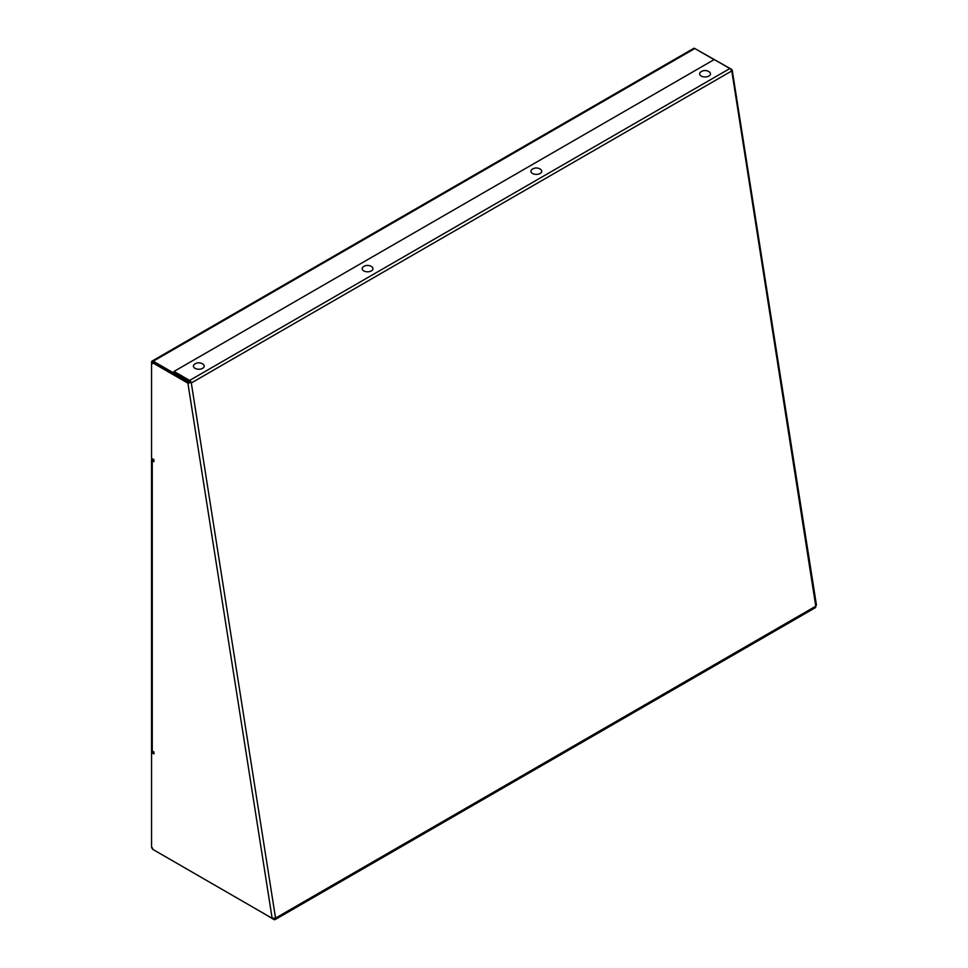 <?xml version="1.0" encoding="UTF-8"?>
<svg xmlns="http://www.w3.org/2000/svg" width="968" height="968" viewBox="0 0 968 968"><rect width="100%" height="100%" fill="white"/><g stroke="black" fill="none" stroke-linecap="round" stroke-linejoin="round"><path stroke-width="1.45" d="M258.976 910.682L273.896 919.479A2.408 1.391 -120 0 0 275.094 919.6L815.31 607.71A2.408 1.391 -120 0 0 815.77 606.198L731.518 69.309L696.536 49.501M151.565 846.697A2.408 1.391 -120 0 0 153.259 849.638L151.565 846.697L151.565 752.547L153.936 753.915L153.936 751.955L152.242 750.974A2.408 1.391 180 0 1 151.54 749.994L151.54 459.679A2.408 1.391 0 0 0 152.242 460.659L153.936 461.639L153.936 459.679L151.565 458.3L151.565 364.137L153.259 363.157L187.901 383.159L190.466 382.675A1.198 0.69 -120 0 0 189.631 381.404L174.034 372.402L174.034 371.422L714.251 59.532L729.848 68.534A2.408 1.391 -120 0 1 731.518 71.075L191.301 382.965A2.408 1.391 -120 0 0 189.631 380.424L174.034 371.422M153.259 849.638L272.153 918.293L275.553 918.1L815.77 606.198L815.77 604.431M153.936 752.935L152.412 752.051L151.565 752.547L151.565 750.188M153.936 460.659L153.089 459.183A1.198 0.69 0 0 0 153.089 460.163M272.153 918.293L187.901 383.159L188.748 382.675L154.106 362.673L153.259 363.157M275.094 919.6A2.408 1.391 -120 0 0 275.553 918.1L191.301 382.965M272.177 918.293L273.871 918.511A1.198 0.69 -120 0 0 274.646 918.402M153.259 362.177A1.198 0.69 -120 0 0 152.412 362.673L153.259 362.177L188.784 382.687L190.466 382.675M816.46 605.133L732.207 70.011L730.949 69.635M151.807 459.026A2.408 1.391 0 0 0 151.54 459.679M151.565 458.3L152.92 459.086M188.954 382.747L188.954 381.803L153.259 361.197A2.408 1.391 -120 0 0 152.061 361.076A2.408 1.391 -120 0 0 151.565 362.177L151.565 364.137M152.061 361.076L693.632 48.4A2.408 1.391 60 0 1 694.842 48.521L714.082 59.629M189.631 381.404L188.954 381.803M190.236 382.045L188.99 382.759M152.412 362.673L152.412 363.653M152.412 752.051L152.412 751.071M202.639 368.324A5.409 3.122 0 0 0 202.977 364.125A7.284 7.284 0 0 0 194.665 364.125A5.409 3.122 0 0 0 195.185 368.421A5.409 3.122 0 0 0 202.639 368.324M371.385 270.895A5.409 3.122 0 0 0 371.724 266.696A7.284 7.284 0 0 0 363.411 266.696A5.409 3.122 0 0 0 363.932 271.004A5.409 3.122 0 0 0 371.385 270.895M540.132 173.478A5.409 3.122 0 0 0 540.471 169.279A7.284 7.284 0 0 0 532.158 169.279A5.409 3.122 0 0 0 532.678 173.574A5.409 3.122 0 0 0 540.132 173.478M708.891 76.049A5.409 3.122 0 0 0 709.229 71.85A7.284 7.284 0 0 0 700.905 71.85A5.409 3.122 0 0 0 701.425 76.145A5.409 3.122 0 0 0 708.891 76.049M152.242 460.659L152.242 750.974M189.631 380.424L729.848 68.534M153.259 361.197L694.842 48.521"/></g></svg>
